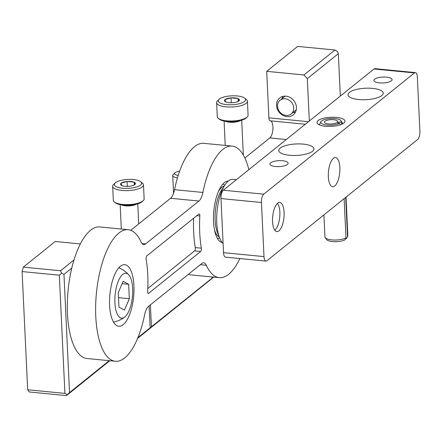 <?xml version="1.0" encoding="UTF-8"?>
<svg xmlns="http://www.w3.org/2000/svg" width="442" height="442" viewBox="0 0 442 442"><rect width="100%" height="100%" fill="white"/><g stroke="black" fill="none" stroke-linecap="round" stroke-linejoin="round"><path stroke-width="0.66" d="M71.764 268.117L63.957 274.405L69.527 392.59L109.202 360.678M137.965 337.539L213.409 277.09M149.103 305.903L150.136 327.749M80.322 243.934L55.2 241.487L23.327 267.128L22.1 271.57L27.675 389.761L29.216 391.971L66.449 395.607L109.793 360.733M73.98 259.957L60.56 270.758L23.327 267.128M60.56 270.758L61.565 273.139L59.333 275.2L22.1 271.57M59.333 275.2L64.908 393.391L67.294 394.656L66.449 395.607M64.908 393.391L27.675 389.761M137.639 338.334L213.729 277.123M340.334 96.063L338.334 53.67L337.334 51.289L334.942 50.029L297.709 46.393L266.703 71.339L268.896 117.832A4.409 1.696 95.6 0 0 270.2 120.821A4.409 1.696 95.6 0 0 270.239 120.826L305.3 124.246L270.2 120.821M334.942 50.029L303.936 74.969L266.703 71.339M286.969 116.638A10.835 9.354 -128.8 0 0 293.278 114.848A10.835 9.354 -128.8 0 0 293.775 100.544A10.835 9.354 -128.8 0 0 279.698 97.969A10.835 9.354 -128.8 0 0 277.305 109.014A10.835 9.354 -128.8 0 0 286.969 116.638M303.936 74.969L307.328 78.615L309.328 121.003M338.334 53.67L307.328 78.615M286.3 139.528L269.847 137.926A8.812 3.398 95.6 0 0 272.929 128.462A8.812 3.398 95.6 0 0 270.393 120.843M269.847 137.926L244.874 158.015M67.294 394.656L69.527 392.59M63.957 274.405L61.565 273.139M150.396 304.858L151.44 327.03M212.011 276.957L212.072 278.256M179.618 171.203A6.923 2.254 -2.7 0 0 174.916 172.833L173.214 174.491A8.812 2.867 -2.7 0 0 172.723 175.502A8.812 2.867 -2.7 0 0 177.48 177.811M174.916 172.833A6.923 2.254 -2.7 0 0 178.198 175.43M129.335 298.715L124.478 310.107L118.942 307.079L118.257 292.659L123.119 281.272L128.655 284.3L129.335 298.715L118.495 297.659M114.92 302.831A22.575 8.702 95.6 0 0 124.55 317.207A22.575 8.702 95.6 0 0 132.456 296.532A22.575 8.702 95.6 0 0 128.688 274.725A22.575 8.702 95.6 0 0 119.113 279.421A22.575 8.702 95.6 0 0 114.92 302.831M239.873 258.548A66.096 25.47 -84.4 0 1 219.293 277.664A66.096 25.47 -84.4 0 1 206.32 265.272A13.221 5.094 -84.4 0 0 203.723 262.797A13.221 5.094 -84.4 0 0 201.85 263.465L148.573 306.328A13.221 5.094 -84.4 0 0 144.595 314.931A66.096 25.47 -84.4 0 1 115.356 361.274L87.03 358.512A66.096 25.47 -84.4 0 1 68.096 290.256A66.096 25.47 -84.4 0 1 99.859 226.945L128.186 229.707A66.096 25.47 -84.4 0 1 141.158 242.1A13.221 5.094 -84.4 0 0 143.755 244.581A13.221 5.094 -84.4 0 0 145.628 243.907L198.911 201.044A13.221 5.094 -84.4 0 0 202.884 192.447A66.096 25.47 -84.4 0 1 232.122 146.098A66.096 25.47 -84.4 0 1 248.829 169.673M130.766 230.31L170.579 198.281L198.911 201.044M232.122 146.098L203.795 143.335A66.096 25.47 -84.4 0 0 174.557 189.684A13.221 5.094 -84.4 0 1 170.579 198.281M219.293 277.664L190.961 274.902A66.096 25.47 -84.4 0 1 188.386 274.3M109.61 305.278A30.946 11.923 95.6 0 0 117.003 325.754A30.946 11.923 95.6 0 0 133.639 296.648A30.946 11.923 95.6 0 0 122.937 264.874A30.946 11.923 95.6 0 0 109.61 305.278M228.282 181.06A30.946 11.923 95.6 0 0 226.868 181.264A30.946 11.923 95.6 0 0 213.541 221.669A30.946 11.923 95.6 0 0 220.934 242.144A30.946 11.923 95.6 0 0 222.282 242.619M115.356 361.274A66.096 25.47 -84.4 0 1 96.422 293.018A66.096 25.47 -84.4 0 1 128.186 229.707M148.595 293.35A2.204 0.851 -84.4 0 1 148.285 293.466A2.204 0.851 -84.4 0 1 147.634 291.405A66.096 25.47 -84.4 0 0 146.114 259.189A2.204 0.851 -84.4 0 1 146.832 255.896L198.883 214.022A2.204 0.851 -84.4 0 1 199.193 213.911A2.204 0.851 -84.4 0 1 199.845 215.967A66.096 25.47 -84.4 0 0 201.364 248.183A2.204 0.851 -84.4 0 1 200.651 251.476L148.595 293.35L147.998 293.295M193.629 218.249A66.096 25.47 -84.4 0 0 195.292 247.592A2.204 0.851 -84.4 0 1 194.579 250.885L147.783 288.532M274.78 230.166A14.243 5.492 95.6 0 0 275.294 229.724A14.243 5.492 95.6 0 0 279.731 217.149A14.243 5.492 95.6 0 0 277.808 203.955A14.243 5.492 95.6 0 0 277.388 203.419M236.348 179.717L232.962 179.386A33.051 12.735 95.6 0 0 224.768 185.137A33.051 12.735 95.6 0 0 216.762 222.729A33.051 12.735 95.6 0 0 219.619 237.94A33.051 12.735 95.6 0 0 223.1 243.481M122.097 283.659L128.655 284.3M358.711 99.527A17.625 5.74 -2.7 0 0 383.247 93.124A17.625 5.74 -2.7 0 0 365.368 88.223A17.625 5.74 -2.7 0 0 348.036 94.787A17.625 5.74 -2.7 0 0 358.711 99.527M289.422 155.269A17.625 5.74 -2.7 0 0 313.958 148.866A17.625 5.74 -2.7 0 0 296.079 143.959A17.625 5.74 -2.7 0 0 278.747 150.523A17.625 5.74 -2.7 0 0 289.422 155.269M379.38 82.903A9.111 2.967 -2.7 0 0 392.06 79.593A9.111 2.967 -2.7 0 0 382.822 77.057A9.111 2.967 -2.7 0 0 373.866 80.45A9.111 2.967 -2.7 0 0 379.38 82.903M275.449 166.512A9.111 2.967 -2.7 0 0 288.129 163.203A9.111 2.967 -2.7 0 0 278.891 160.667A9.111 2.967 -2.7 0 0 269.929 164.059A9.111 2.967 -2.7 0 0 275.449 166.512M336.5 117.395A14 4.558 177.3 0 1 344.743 122.086A14 4.558 177.3 0 1 342.705 123.832A14 4.558 177.3 0 1 328.467 126.423A14 4.558 177.3 0 1 317.334 123.379A14 4.558 177.3 0 1 322.08 118.683A14 4.558 177.3 0 1 336.5 117.395M415.392 72.599L374.921 68.654A6.608 2.547 95.6 0 0 373.987 68.991L223.287 190.226A6.608 2.547 95.6 0 0 220.983 198.557L223.53 252.658A6.608 2.547 95.6 0 0 225.486 257.145L265.957 261.089A6.608 2.547 95.6 0 0 266.896 260.758L417.596 139.523A6.608 2.547 95.6 0 0 419.9 131.191L417.347 77.09A6.608 2.547 95.6 0 0 415.392 72.599A6.608 2.547 95.6 0 0 414.458 72.936L263.752 194.171A6.608 2.547 95.6 0 0 261.449 202.502L264.001 256.603A6.608 2.547 95.6 0 0 265.957 261.089M339.848 167.512A14.647 5.641 -84.4 0 1 332.671 186.717A14.647 5.641 -84.4 0 1 328.478 171.595A14.647 5.641 -84.4 0 1 335.511 157.567A14.647 5.641 -84.4 0 1 339.848 167.512M284.073 212.381A14.647 5.641 -84.4 0 1 276.896 231.586A14.647 5.641 -84.4 0 1 272.697 216.464A14.647 5.641 -84.4 0 1 279.736 202.436A14.647 5.641 -84.4 0 1 284.073 212.381M346.014 197.104L347.837 235.73A11.459 3.729 177.3 0 1 347.644 236.481A11.459 3.729 177.3 0 1 347.539 236.652L345.683 197.37M325.213 237.536L326.55 239.481A10.183 3.315 177.3 0 0 334.655 241.691A10.183 3.315 177.3 0 0 345.009 239.807L345.976 237.907A11.459 3.729 177.3 0 1 334.323 240.028A11.459 3.729 177.3 0 1 325.213 237.536A11.459 3.729 177.3 0 1 324.947 236.807L323.914 214.884M345.976 237.907L344.119 198.629M340.312 124.837L339.511 123.285L336.522 122.771A6.608 2.155 177.3 0 1 329.157 123.97A6.608 2.155 177.3 0 1 324.395 122.136A6.608 2.155 177.3 0 1 330.892 119.677A6.608 2.155 177.3 0 1 337.6 121.511A6.608 2.155 177.3 0 1 337.423 122.047L337.467 122.931M339.511 123.285A10.183 3.315 177.3 0 1 327.202 125.064A10.183 3.315 177.3 0 1 320.997 121.638A10.183 3.315 177.3 0 1 330.837 118.511A10.183 3.315 177.3 0 1 340.937 120.699A10.183 3.315 177.3 0 1 340.904 122.163L337.423 122.047M346.567 238.387A10.183 3.315 177.3 0 1 346.495 238.536A10.183 3.315 177.3 0 1 346.395 238.691L347.539 236.652M345.589 238.663L346.395 238.691M319.831 125.047A11.459 3.729 177.3 0 1 319.649 124.445A11.459 3.729 177.3 0 1 319.842 123.694L320.997 121.638M340.937 120.699L342.274 122.638A11.459 3.729 177.3 0 1 342.539 123.368A11.459 3.729 177.3 0 1 342.412 123.981M342.13 124.119L340.904 122.163M140.55 185.115A13.658 4.448 177.3 0 1 123.064 188.253A13.658 4.448 177.3 0 1 115.119 182.966A13.658 4.448 177.3 0 1 127.793 179.452A13.658 4.448 177.3 0 1 140.738 181.756A13.658 4.448 177.3 0 1 140.55 185.115M121.898 185.64L122.08 185.657A7.536 2.453 177.3 0 0 128.727 186.309L129.07 186.281A7.536 2.453 177.3 0 0 134.854 184.623L134.987 184.513A7.536 2.453 177.3 0 0 135.108 184.402A7.536 2.453 177.3 0 0 134.13 182.209L133.926 182.126A7.536 2.453 177.3 0 0 127.279 181.48L126.937 181.507A7.536 2.453 177.3 0 0 121.152 183.165L121.02 183.27A7.536 2.453 177.3 0 0 120.975 185.071A7.536 2.453 177.3 0 0 121.876 185.579L121.898 185.64M121.876 185.579L121.02 183.27M121.152 183.165L126.937 181.507M127.279 181.48L133.926 182.126M134.13 182.209L134.954 184.557M140.738 181.756L142.462 183.148A15.42 5.022 177.3 0 1 143.484 184.833L144.147 198.834A15.42 5.022 177.3 0 1 143.285 200.607L142.357 201.513A14.387 4.685 177.3 0 1 142.004 201.828A14.387 4.685 177.3 0 1 128.517 205.237A14.387 4.685 177.3 0 1 115.373 202.79L114.362 201.972A15.42 5.022 177.3 0 1 113.334 200.287L112.677 186.286A15.42 5.022 177.3 0 1 113.539 184.513L115.119 182.966M136.495 204.171A8.812 2.867 177.3 0 1 121.456 204.884M143.285 200.607A15.42 5.022 177.3 0 1 142.904 200.944A15.42 5.022 177.3 0 1 128.451 204.602A15.42 5.022 177.3 0 1 114.362 201.972M143.484 184.833A15.42 5.022 177.3 0 1 142.247 186.938A15.42 5.022 177.3 0 1 125.103 190.618A15.42 5.022 177.3 0 1 112.677 186.286M127.329 186.369L127.097 181.463M134.241 185.005L134.108 182.143M244.481 101.505A13.658 4.448 177.3 0 1 226.995 104.644A13.658 4.448 177.3 0 1 219.055 99.356A13.658 4.448 177.3 0 1 231.724 95.837A13.658 4.448 177.3 0 1 244.675 98.146A13.658 4.448 177.3 0 1 244.481 101.505M225.834 102.03L226.017 102.047A7.536 2.453 177.3 0 0 232.658 102.699L233 102.671A7.536 2.453 177.3 0 0 238.785 101.014L238.923 100.903A7.536 2.453 177.3 0 0 239.039 100.793A7.536 2.453 177.3 0 0 238.061 98.599L237.857 98.516A7.536 2.453 177.3 0 0 231.21 97.87L230.873 97.897A7.536 2.453 177.3 0 0 225.083 99.555L224.95 99.66A7.536 2.453 177.3 0 0 224.912 101.461A7.536 2.453 177.3 0 0 225.807 101.969L225.834 102.03M225.807 101.969L224.95 99.66M225.083 99.555L230.873 97.897M231.21 97.87L237.857 98.516M238.061 98.599L238.884 100.947M244.675 98.146L246.393 99.538A15.42 5.022 177.3 0 1 247.421 101.224L248.078 115.224A15.42 5.022 177.3 0 1 247.216 116.997L246.288 117.904A14.387 4.685 177.3 0 1 245.934 118.218A14.387 4.685 177.3 0 1 232.453 121.627A14.387 4.685 177.3 0 1 219.304 119.18L218.293 118.362A15.42 5.022 177.3 0 1 217.271 116.677L216.608 102.671A15.42 5.022 177.3 0 1 217.47 100.903L219.055 99.356M240.426 120.561A8.812 2.867 177.3 0 1 225.392 121.274M247.216 116.997A15.42 5.022 177.3 0 1 246.84 117.334A15.42 5.022 177.3 0 1 232.387 120.992A15.42 5.022 177.3 0 1 218.293 118.362M247.421 101.224A15.42 5.022 177.3 0 1 246.177 103.329A15.42 5.022 177.3 0 1 229.033 107.003A15.42 5.022 177.3 0 1 216.608 102.671M231.26 102.759L231.028 97.853M238.172 101.395L238.039 98.533M292.913 112.55A10.514 9.078 -128.8 0 0 295.494 112.069M282.886 96.395A10.514 9.078 -128.8 0 0 281.863 98.815M277.526 106.318A8.812 7.608 -128.8 0 0 282.565 114.323A8.812 7.608 -128.8 0 0 291.145 113.97A8.812 7.608 -128.8 0 0 291.549 102.334A8.812 7.608 -128.8 0 0 280.095 100.24A8.812 7.608 -128.8 0 0 277.526 106.318M308.477 121.688L268.896 117.832M200.331 264.692L206.32 265.272M174.557 189.684L202.884 192.447M142.048 243.559L145.628 243.907M194.579 250.885L200.651 251.476M195.292 247.592L201.364 248.183M196.828 215.674L199.845 215.967M224.768 185.137L221.547 190.104A26.498 10.21 95.6 0 0 215.121 220.249A26.498 10.21 95.6 0 0 217.414 232.442L219.619 237.94M214.525 230.039A25.78 9.934 95.6 0 0 219.21 236.923M224.171 186.06A25.78 9.934 95.6 0 0 218.243 191.911M263.752 194.171L223.287 190.226M414.458 72.936L373.987 68.991M261.449 202.502L220.983 198.557M264.001 256.603L223.53 252.658M173.562 193.325L172.723 175.502M224.79 185.104A28.642 28.642 0 0 0 222.779 184.154M217.475 238.52A28.642 28.642 0 0 0 219.63 237.973M128.688 274.725A28.642 28.642 0 0 0 118.843 267.764M113.544 322.13A28.642 28.642 0 0 0 124.55 317.207M346.495 238.536L347.644 236.481M319.649 124.445L319.677 124.981M342.539 123.368L342.561 123.904M120.158 204.652L121.307 229.039M137.766 203.823L138.711 223.917M224.094 121.042L225.243 145.429M241.697 120.213L243.343 155.081M285.201 96.129L280.095 100.24M296.251 109.865L291.145 113.97"/></g></svg>

